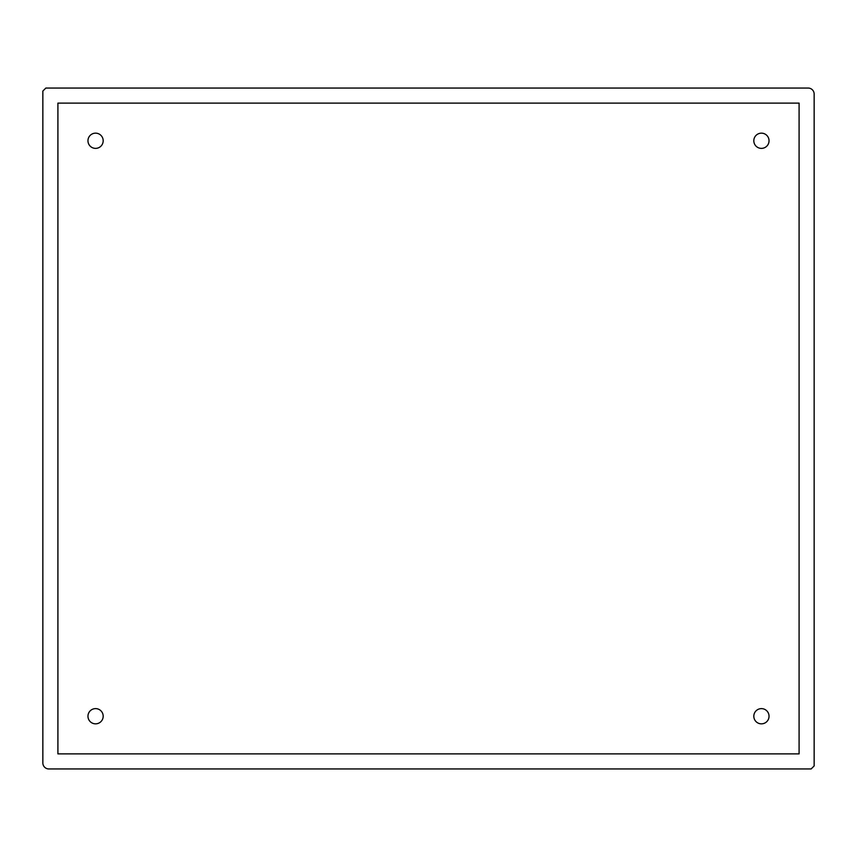 <?xml version="1.0" encoding="UTF-8"?>
<svg xmlns="http://www.w3.org/2000/svg" width="857" height="857" viewBox="0 0 857 857"><rect width="100%" height="100%" fill="white"/><g stroke="black" fill="none" stroke-linecap="round" stroke-linejoin="round"><path stroke-width="1.29" d="M57.912 753.892L57.912 103.108L799.088 103.108L799.088 753.892L57.912 753.892M765.076 134.088A7.617 7.617 0 0 0 754.749 137.12A7.617 7.617 0 0 0 757.77 147.447A7.617 7.617 0 0 0 768.108 144.415A7.617 7.617 0 0 0 765.076 134.088M765.076 709.553A7.617 7.617 0 0 0 754.749 712.585A7.617 7.617 0 0 0 757.77 722.912A7.617 7.617 0 0 0 768.108 719.88A7.617 7.617 0 0 0 765.076 709.553M99.23 134.088A7.617 7.617 0 0 0 88.892 137.12A7.617 7.617 0 0 0 91.924 147.447A7.617 7.617 0 0 0 102.251 144.415A7.617 7.617 0 0 0 99.23 134.088M99.23 709.553A7.617 7.617 0 0 0 88.892 712.585A7.617 7.617 0 0 0 91.924 722.912A7.617 7.617 0 0 0 102.251 719.88A7.617 7.617 0 0 0 99.23 709.553M808.13 88.046L45.86 88.046L42.85 91.056L42.85 762.934A6.02 6.02 0 0 0 48.87 768.954L811.14 768.954L814.15 765.944L814.15 94.066A6.02 6.02 0 0 0 808.13 88.046"/></g></svg>
